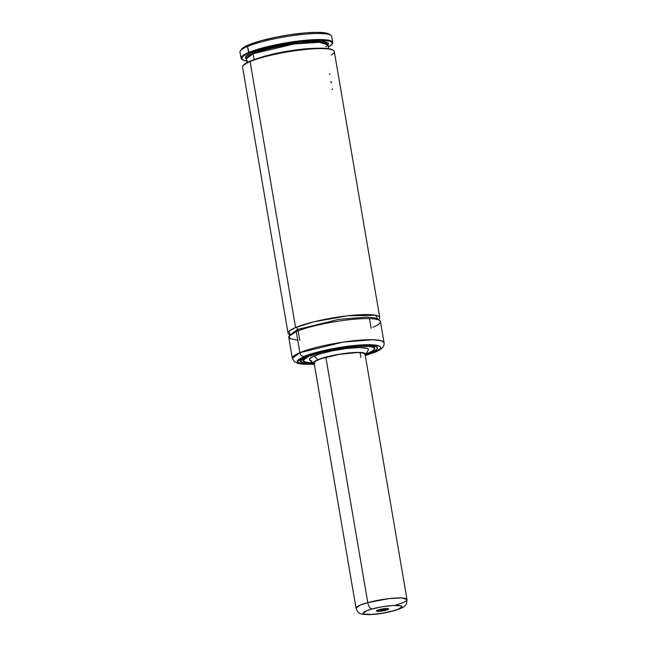 <?xml version="1.0" encoding="UTF-8"?>
<svg xmlns="http://www.w3.org/2000/svg" width="647" height="647" viewBox="0 0 647 647"><rect width="100%" height="100%" fill="white"/><g stroke="black" fill="none" stroke-linecap="round" stroke-linejoin="round"><path stroke-width="0.97" d="M288.052 333.197A46.519 7.521 -9.7 0 1 295.582 327.536L250.114 61.554A46.519 7.521 170.3 0 0 242.585 67.207L288.052 333.197A46.519 7.521 -9.7 0 0 290.115 334.911L288.983 331.288L295.582 327.536L313.633 321.882L347.229 315.841L375.47 315.21L378.382 319.82A46.519 7.521 -9.7 0 0 379.757 317.515L334.297 51.534A46.519 7.521 170.3 0 0 300.992 49.948A46.519 7.521 170.3 0 0 250.114 61.554L295.582 327.536A2.07 1.674 -112.7 0 1 297.628 329.452A2.07 1.674 67.3 0 0 295.582 327.536A46.519 7.521 -9.7 0 1 346.46 315.93A46.519 7.521 -9.7 0 1 379.757 317.515M378.018 319.699L375.042 317.912L366.841 317.07L338.486 319.408L297.628 329.452L290.414 334.669L297.628 329.452A2.07 1.674 -112.7 0 1 297.102 331.215A2.07 1.674 67.3 0 0 297.628 329.452L338.486 319.408L366.841 317.07L375.042 317.912L378.018 319.699M331.919 44.376L332.34 43.802A46.519 7.521 170.3 0 0 303.031 40.494A46.519 7.521 170.3 0 0 248.569 52.504L249.079 52.981A46.002 7.44 -9.7 0 1 302.933 41.109A46.002 7.44 -9.7 0 1 331.919 44.376A46.002 7.44 -9.7 0 1 329.242 46.535L328.207 46.616L330.568 45.662L332.34 43.317L331.628 42.063L329.42 41.101L320.863 40.171L307.802 40.656L291.983 42.492L275.493 45.436L260.531 49.091L249.079 52.981L247.542 46.471A46.519 7.521 -9.7 0 1 294.741 35.326A46.519 7.521 -9.7 0 1 330.892 35.342L329.129 34.129A44.966 7.271 170.3 0 0 294.191 34.121A44.966 7.271 170.3 0 0 248.561 44.886L247.542 46.471A46.519 7.521 170.3 0 0 240.005 52.124L241.04 58.157A46.519 7.521 -9.7 0 1 248.569 52.504A46.519 7.521 170.3 0 0 241.865 59.265L242.447 59.67A46.002 7.44 -9.7 0 1 249.079 52.981L243.741 55.739L241.638 58.125L242.94 59.961L247.55 61.117M365.296 355.599L374.718 352.324C381.593 349.655 384.706 346.436 384.059 342.659L381.309 340.718L373.036 339.74L343.339 342.061L299.876 352.68L296.269 331.563L299.876 352.68A46.519 7.521 -9.7 0 1 350.755 341.074A46.519 7.521 -9.7 0 1 384.059 342.659L380.452 321.543A46.519 7.521 170.3 0 0 347.148 319.95A46.519 7.521 170.3 0 0 296.269 331.563L288.853 336.408L290.228 338.696L297.717 340.047M303.977 356.505C309.29 353.772 335.704 346.493 361.859 344.891C387.391 343.549 381.932 349.631 373.804 352.526A4.133 3.348 67.3 0 0 374.767 352.3A4.133 3.348 67.3 0 0 375.583 351.742A4.133 3.348 -112.7 0 1 374.767 352.3A4.133 3.348 -112.7 0 1 373.804 352.526L379.943 349L380.687 347.52L379.821 346.307L373.473 344.859L361.859 344.891L346.752 346.388L330.447 349.113L315.421 352.672L303.977 356.505L297.838 360.039L297.094 361.519L297.96 362.732L304.308 364.172L314.329 364.229L301.559 363.849L297.135 361.762L303.977 356.505A4.133 3.348 -112.7 0 1 299.876 352.68A4.133 3.348 67.3 0 0 303.977 356.505M371.249 352.672A39.281 6.349 -9.7 0 1 365.466 354.782L371.249 352.672A39.281 6.349 -9.7 0 0 377.613 347.9A39.281 6.349 -9.7 0 0 349.485 346.557A39.281 6.349 -9.7 0 0 306.532 356.36L323.807 351.095L346.177 346.978L366.089 345.409L372.923 345.781L376.829 346.905A39.184 6.333 -9.7 0 1 377.492 347.819L376.853 346.921L377.63 348.029L376.934 349.404L371.249 352.672M313.916 363.598A39.281 6.349 -9.7 0 1 300.168 361.139A39.281 6.349 -9.7 0 1 306.532 356.36L300.847 359.635L300.151 361.01L300.952 362.126L304.858 363.258L314.531 363.574M377.104 348.984L377.492 347.819C377.646 349.21 375.519 350.836 371.103 352.68L365.506 354.726L368.232 350.181A29.932 4.836 170.3 0 0 348.903 348.232A29.932 4.836 170.3 0 0 314.232 355.923L317.774 359.781A26.462 4.278 -9.7 0 1 348.434 352.987A26.462 4.278 -9.7 0 1 365.515 354.702L374.597 350.989L376.732 349.429L377.419 348.062L376.627 346.946L374.387 346.121L363.121 345.506L349.809 346.557L334.839 348.822L320.483 351.952L306.702 356.351C311.603 353.828 335.955 347.124 360.072 345.644C383.606 344.406 378.568 350.011 371.079 352.688L371.127 352.664M374.031 347.463L374.775 348.507L374.136 349.776L370.658 352.008L365.984 353.925L368.863 352.809C375.842 350.326 380.533 345.102 358.616 346.25C336.157 347.625 313.48 353.877 308.91 356.222L321.753 352.13L338.632 348.596L321.85 352.138L309.08 356.214A36.183 5.847 -9.7 0 1 348.652 347.188A36.183 5.847 -9.7 0 1 374.556 348.418A36.183 5.847 -9.7 0 1 368.693 352.817L371.952 351.248L374.419 349.145L373.837 347.504L370.238 346.468L358.503 346.299L338.632 348.628L352.389 346.743L366.461 346.113L373.149 347.043L374.637 348.304L374.273 349.388A36.289 5.863 -9.7 0 0 374.637 348.304C375.899 342.708 325.837 348.474 308.934 356.222L308.934 356.222C304.85 357.977 302.909 359.417 303.103 360.533L303.386 359.554M303.807 361.438A36.289 5.863 -9.7 0 1 303.103 360.533L303.807 361.438M371.103 352.68L365.498 354.726A26.462 4.278 -9.7 0 1 365.207 355.09L365.676 354.168L365.134 353.416L361.172 352.51L353.917 352.526L339.392 354.232L329.42 356.23L317.774 359.781L313.949 361.988L313.48 362.91L314.256 363.8A26.462 4.278 -9.7 0 1 313.835 363.533A26.462 4.278 -9.7 0 1 317.774 359.781L314.232 355.923A29.932 4.836 170.3 0 0 309.776 360.169L313.835 363.533M364.9 353.278L406.995 599.551C406.728 603.279 406.211 605.147 405.451 605.155C404.432 605.738 405.483 607.347 393.586 610.873C385.127 613.081 376.966 614.343 369.097 614.65C362.603 614.383 359.36 613.849 359.376 613.041C358.648 613.291 357.54 611.698 356.044 608.261A25.848 4.181 -9.7 0 1 367.787 602.624L325.845 357.257L367.787 602.624A25.848 4.181 -9.7 0 1 393.449 598.176A25.848 4.181 -9.7 0 1 406.995 599.551L401.763 597.965L389.259 598.58L367.787 602.624L360.031 605.204L356.044 608.261L314.102 362.886A25.848 4.181 -9.7 0 1 318.284 359.756A25.848 4.181 -9.7 0 1 346.549 353.302A25.848 4.181 -9.7 0 1 365.054 354.184M360.064 352.615L360.864 357.33L360.064 352.615M242.18 59.467A46.519 7.521 -9.7 0 1 241.04 58.157M246.766 61.004A46.002 7.44 -9.7 0 1 242.447 59.67M325.821 46.835L327.908 44.861L319.214 42.306L293.997 44.004L253.082 53.766A1.035 0.833 67.3 0 0 252.063 52.811L269.734 47.36L300.928 41.95L325.061 41.626L327.851 45.484M328.563 48.687L327.908 44.861A41.351 6.688 170.3 0 0 298.307 43.454A41.351 6.688 170.3 0 0 253.082 53.766L254.085 59.629L253.082 53.766A41.351 6.688 170.3 0 0 246.394 58.796L247.041 62.622M258.379 58.19L283.386 51.93L316.399 48.274A41.351 6.688 -9.7 0 0 258.379 58.19M333.472 50.426L332.882 50.021A46.002 7.44 170.3 0 0 287.098 51.542A46.002 7.44 170.3 0 0 243.418 65.315L242.997 65.889A46.519 7.521 -9.7 0 1 250.114 61.554A46.519 7.521 -9.7 0 1 297.321 50.409A46.519 7.521 -9.7 0 1 333.472 50.426A46.519 7.521 -9.7 0 1 331.256 54.987M243.337 65.428L248.335 61.975L258.646 58.109L272.905 54.348L289.209 51.186L316.173 48.282L327.164 48.509L333.003 50.11M327.989 45.339L328.571 43.22L324.357 41.497L315.243 41.004L302.408 41.796L279.957 45.144L259.56 50.142L252.063 52.811L247.154 55.335L245.205 57.526L246.475 59.273L246.175 56.111L252.063 52.811A1.035 0.833 -112.7 0 1 253.082 53.766L246.394 58.796M332.752 42.484L331.717 36.45A46.519 7.521 170.3 0 0 298.413 34.865A46.519 7.521 170.3 0 0 247.542 46.471L248.569 52.504A46.519 7.521 -9.7 0 1 299.448 40.898A46.519 7.521 -9.7 0 1 332.752 42.484A46.519 7.521 -9.7 0 1 332.097 44.093M314.094 362.805L315.962 360.872L321.43 358.584L339.392 354.33L357.467 352.542L363.056 352.987L365.062 354.273M313.075 362.91A36.183 5.847 -9.7 0 1 303.225 360.614A36.183 5.847 -9.7 0 1 309.08 356.214L304.672 358.527L303.362 359.886L303.411 361.042L306.023 362.296L313.844 362.91M366.024 353.86L368.693 352.817A36.183 5.847 -9.7 0 1 366.024 353.86M311.7 360.953L309.533 359.918L309.492 358.964L312.76 356.578L319.998 353.885L332.922 350.706L347.253 348.418L359.611 347.576L367.075 348.369L368.248 349.121L368.289 350.076M313.698 362.959L307.365 362.611L303.208 361.083L303.645 359.255L308.91 356.222L303.006 360.428L305.481 362.255L314.11 362.951M313.86 363.549L303.572 362.951L300.362 361.002L306.702 356.351L301.041 359.611L300.354 360.969L301.154 362.094L307.002 363.42L314.66 363.533M313.86 363.557L304.066 363.064L300.248 361.018A39.184 6.333 -9.7 0 1 300.556 359.967L300.248 361.018L301.009 361.988M365.28 355.518L373.804 352.526L365.28 355.518M299.876 352.68L292.347 358.333A46.519 7.521 -9.7 0 1 299.876 352.68M372.915 327.196C381.827 324.018 387.828 317.337 359.805 318.809C331.094 320.572 302.109 328.555 296.269 331.563A46.519 7.521 170.3 0 0 288.74 337.216L292.347 358.333L294.199 361.56L297.871 363.404L302.02 364.156L314.345 364.31M241.444 49.455L243.078 47.765L248.561 44.886A44.966 7.271 170.3 0 0 241.671 49.083L240.417 50.806A46.519 7.521 -9.7 0 1 247.542 46.471L248.561 44.886L260.709 40.818L276.641 37.049L289.638 34.768L306.225 32.819L316.739 32.35L324.559 32.779L327.948 33.547L329.703 34.671M279.439 45.363L277.846 45.484M329.946 73.766L329.388 74.308L329.946 73.766M332.534 88.914L331.968 89.448L332.534 88.914M331.523 82.792L330.617 81.74M330.73 81.74L331.215 82.048M385.127 609.191A5.168 0.833 -9.7 0 1 377.84 610.081A5.168 0.833 170.3 0 0 385.127 609.191L385.847 610.25A6.203 1.003 -9.7 0 1 379.255 611.35A6.203 1.003 -9.7 0 1 376.489 610.808A6.203 1.003 -9.7 0 1 379.255 609.636L385.005 608.601L385.127 609.191A5.168 0.833 170.3 0 0 387.035 608.503A5.168 0.833 -9.7 0 1 385.127 609.191L385.022 608.601L388.249 608.625L388.669 608.948L387.569 609.692L379.053 611.358L376.433 610.938L379.255 609.636A6.203 1.003 -9.7 0 1 388.556 608.746A6.203 1.003 -9.7 0 1 385.847 610.25L385.127 609.191M372.114 608.964C376.465 607.622 390.925 604.832 398.867 605.495C406.373 606.279 398.18 609.66 392.988 610.922A6.203 3.154 74.7 0 0 393.627 610.857A6.203 3.154 74.7 0 0 394.152 610.59A6.203 3.154 -105.3 0 1 393.627 610.857A6.203 3.154 -105.3 0 1 392.988 610.922C388.629 612.256 374.176 615.054 366.234 614.391C358.729 613.607 366.922 610.226 372.114 608.964A6.203 3.154 -105.3 0 1 367.787 602.624A6.203 3.154 74.7 0 0 372.114 608.964L366.663 610.744L363.185 613.097L364.512 614.116L371.467 614.424L382.159 613.227L392.988 610.922L398.439 609.142L401.916 606.789L400.59 605.77L393.635 605.455L382.943 606.66L372.114 608.964M406.995 599.551A25.848 4.181 -9.7 0 1 395.252 605.196M374.467 347.908L374.556 348.418M299.787 340.492L298.146 330.884M371.119 328.304L369.469 318.688M303.136 360.096L303.225 360.605"/></g></svg>
